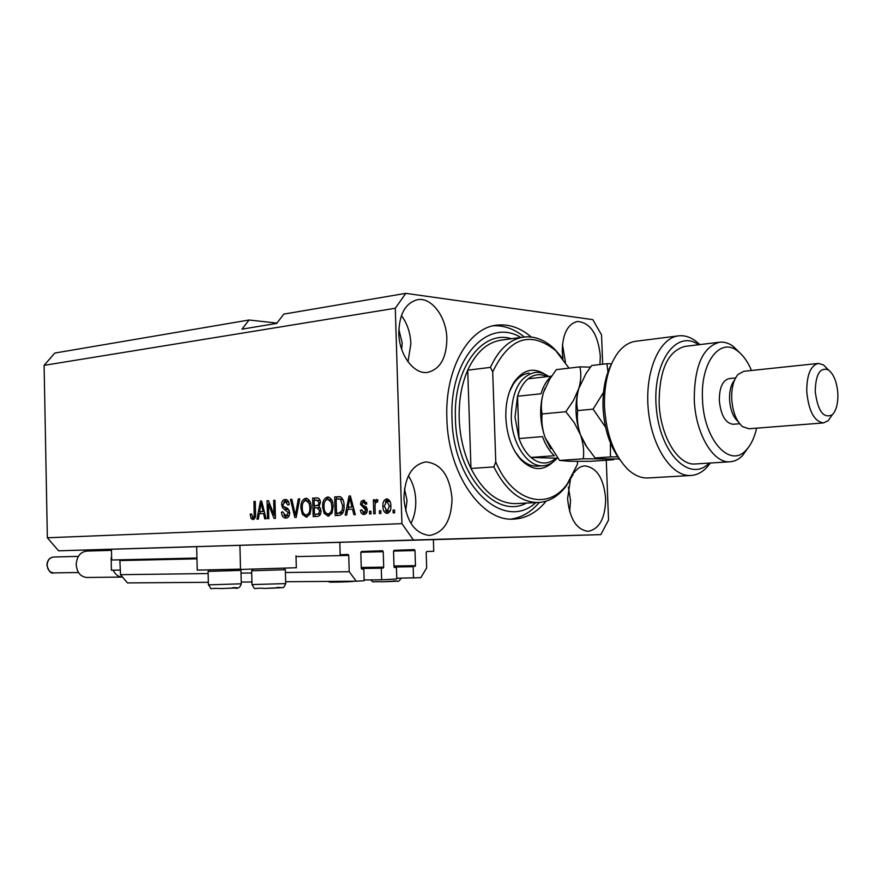 <?xml version="1.0" encoding="UTF-8"?>
<svg xmlns="http://www.w3.org/2000/svg" width="882" height="882" viewBox="0 0 882 882"><rect width="100%" height="100%" fill="white"/><g stroke="black" fill="none" stroke-linecap="round" stroke-linejoin="round"><path stroke-width="1.32" d="M396.768 578.206L420.813 577.655L426.668 567.942L426.171 552.485L426.756 551.526L433.757 551.272L433.393 539.63L339.813 542.331L340.176 554.734L348.048 554.447L348.743 555.406L349.217 571.701L356.273 581.205L364.156 580.775L363.814 569.033L361.973 569.122L361.278 568.173L360.815 552.496L361.455 551.493L382.556 550.754L383.229 551.691L383.692 567.126L383.075 568.118L381.278 568.206L381.63 579.816L396.79 578.978L396.437 567.49L394.684 567.578M394.067 566.994L413.162 566.707L413.515 578.063M394.056 566.939L413.162 566.707M414.871 566.619L415.466 565.649L414.992 550.544L414.353 549.618M394.662 567.578L394.011 566.652L393.548 551.316L394.155 550.335L414.342 549.618M394.452 567.523L396.437 567.49M364.134 579.959L381.63 579.816M361.333 568.504L381.278 568.206M361.73 569.066L363.814 569.033M119.842 559.816L120.514 574.678L127.46 582.914L208.35 582.307M241.227 582.065L251.943 581.988M285.647 581.734L356.273 581.205M120.514 574.678L208.141 573.543M240.995 573.113L251.712 572.969M285.393 572.528L349.217 571.701M276.981 323.088L249.099 320.001L54.761 353.065L44.1 365.368L47.352 537.777L58.576 550.809L111.463 549.265L111.683 560.004L196.94 558.041M111.463 549.265L196.664 546.686M240.51 569.133L197.226 570.136L196.664 546.642L339.813 542.331M273.2 544.282L309.979 543.202L273.2 544.282M438.1 539.508L469.687 538.582L438.1 539.508M599.947 364.542L600.311 355.953C597.985 334.102 590.356 322.603 577.412 321.456C567.512 324.08 562.462 334.157 562.253 351.664L562.97 358.798M565.461 362.304L562.462 344.531M446.854 338.666C446.546 317.123 431.695 296.969 417.528 299.693C405.444 302.945 399.204 314.124 398.807 333.253C399.116 354.884 413.856 374.596 427.516 372.402C440.096 369.338 446.535 358.092 446.854 338.666M407.991 361.763L410.869 343.748C410.373 332.801 407.23 323.396 401.42 315.558M452.047 498.606C449.787 475.729 441.044 463.502 425.83 461.903C411.938 464.682 404.629 476.93 403.912 498.617C406.194 521.295 414.716 533.566 429.479 535.451C443.911 532.86 451.43 520.578 452.047 498.606M410.979 523.445C414.375 516.72 415.973 509.079 415.764 500.513C415.378 491.042 412.93 482.807 408.399 475.806M570.378 479.731L567.589 498.584C569.563 518.715 576.398 529.63 588.085 531.339C599.484 529.068 605.35 518.142 605.669 498.573C603.729 478.342 596.772 467.46 584.81 465.905C580.72 466.192 577.104 468.485 573.973 472.807M569.684 511.758L570.533 500.281L568.372 487.151M239.904 545.33L240.521 569.452L296.319 567.743M531.317 337.034C520.314 327.707 508.749 323.749 496.621 325.171C468.221 327.95 444.782 369.58 446.854 418.277C447.88 473.314 481.396 521.692 513.511 519.123C525.959 518.528 536.851 512.53 546.178 501.141M405.676 510.932L407.054 500.535L404.485 488.782M401.696 349.371L402.17 342.822L398.829 329.273M249.099 320.001L241.977 329.162L276.728 323.418L283.828 314.102L405.775 293.353L395.29 308.248L401.916 523.632L413.449 540.016L600.829 534.624L608.536 520.049L606.276 460.228M602.66 364.222L601.557 334.94L592.792 319.637L405.775 293.353M437.307 539.519L452.135 539.089L437.307 539.519M463.458 538.737L449.798 539.145L463.458 538.737M466.159 538.648L457.052 538.924L466.159 538.648M482.63 538.163L469.852 538.538L482.63 538.163M504.063 537.513L491.241 537.888L504.063 537.513M520.148 537.017L530.479 536.719L520.148 537.017M58.576 550.809L413.449 540.016M433.393 539.652L600.829 534.624M554.105 535.991L552.672 536.035L554.128 536.002M546.013 536.234L541.008 536.388L546.013 536.234M544.315 536.289L545.76 536.256L544.315 536.289M539.971 536.421L529.542 536.73L539.971 536.421M514.559 537.193L500.513 537.601L514.559 537.193M494.085 537.811L478.882 538.263L494.085 537.811M268.437 504.328L268.812 518.649L267.522 518.704L267.059 500.733L268.426 500.656L274.048 514.735L273.674 500.359L274.964 500.281L275.449 518.34L274.059 518.407L268.437 504.328L269.892 504.328M289.726 512.607C289.583 516.047 288.293 517.877 285.867 518.098C283.21 517.966 281.744 515.992 281.479 512.166L282.791 511.869L285.922 515.97L288.403 512.729L282.703 508.01L281.612 504.636C281.722 501.45 282.89 499.719 285.14 499.466L285.371 499.466C287.664 499.642 288.932 501.384 289.186 504.68L287.874 504.989L285.404 501.582L282.924 504.614L283.387 506.433L287.653 508.352L289.726 512.607M299.726 498.87L296.176 517.381L294.808 517.447L290.487 499.399L291.854 499.322L295.36 515.275L298.337 498.947L299.726 498.87M306.319 517.15L302.416 514.449L300.938 508.219C300.641 502.784 302.261 499.477 305.8 498.275L306.021 498.275C309.439 499.212 311.159 502.277 311.214 507.47L310.067 514.162L306.319 517.15M328.181 516.146L324.179 513.412L322.658 507.095C322.349 501.593 324.014 498.242 327.641 497.029L327.883 497.018C331.378 497.977 333.153 501.075 333.198 506.323L332.029 513.115L328.181 516.146M380.815 510.722L380.903 513.467L379.436 513.533L379.348 510.788L380.815 510.722M390.869 505.816C391.178 509.994 389.921 512.53 387.099 513.434C384.276 512.806 382.876 510.458 382.898 506.367C382.623 502.277 383.868 499.796 386.658 498.903L386.845 498.903C389.524 499.609 390.869 501.913 390.869 505.816M252.958 519.608L251.028 518.44L250.201 514.184L251.458 513.897L252.936 517.525L254.192 516.124L253.983 501.483L255.251 501.417L255.56 513.522C255.89 516.874 255.019 518.903 252.958 519.608M44.1 365.368L395.29 308.248M47.352 537.777L401.916 523.632M347.706 509.355L346.681 515.044L345.215 515.121L349.018 496.048L350.408 495.96L355.336 514.647L353.858 514.713L352.491 509.123L347.706 509.355M367.265 509.862C367.188 512.74 366.085 514.283 363.979 514.493C361.94 514.438 360.76 513.015 360.407 510.215L361.841 509.895L364.012 512.508L365.832 510.27L360.418 504.272L361.256 501.274L363.494 500.16L366.912 503.942L365.468 504.272L363.66 502.134L361.852 503.92L362.337 505.044L366.284 506.885L367.265 509.862M370.936 511.196L371.024 513.919L369.569 513.986L369.492 511.262L370.936 511.196M375.004 506.511L375.214 513.732L373.759 513.798L373.34 499.873L374.795 499.796L374.861 502.023L376.526 499.455L377.926 500.127L377.441 502.145L376.438 501.957L375.181 503.644L375.004 506.511M394.541 510.061L394.629 512.828L393.129 512.905L393.052 510.138L394.541 510.061M344.057 505.64C344.443 511.196 342.822 514.449 339.184 515.397L335.204 515.573L334.675 496.864L340.628 496.875C343.01 498.705 344.156 501.626 344.057 505.64L342.646 505.695L340.419 499.113L336.13 498.969L336.538 513.324L338.942 513.214L342.238 510.314L342.646 505.695M321.037 510.777C321.026 514.382 319.747 516.257 317.2 516.411L313.165 516.598L312.647 498.132L317.024 497.889C319.075 497.977 320.221 499.466 320.464 502.354L319.097 506.312L321.037 510.777M259.231 513.743L258.305 519.134L256.982 519.189L260.422 501.119L261.667 501.042L266.077 518.77L264.743 518.837L263.531 513.533L259.231 513.743M253.829 519.399L252.891 518.418L251.028 518.44M252.891 518.418L252.495 517.425M251.469 514.173L250.201 514.184M254.755 517.502L252.969 517.525M255.482 516.102L254.192 516.124M255.251 501.483L253.983 501.483M348.225 509.333L348.666 507.128M350.496 497.966L350.683 497.018M350.419 496.048L349.018 496.048M353.869 509.112L352.491 509.123M348.114 507.128L353.307 506.952L351.951 506.941L349.768 497.966L348.114 507.128L351.951 506.941M350.937 497.966L349.768 497.966M364.795 514.36L362.689 512.045M361.885 510.204L360.407 510.215M366.956 512.122L364.012 512.508M367.265 510.259L365.832 510.27M367.199 509.024L365.457 509.035M367.177 508.892L362.348 505.055M361.885 504.272L360.418 504.272M362.491 502.464L364.586 500.281M366.625 502.508L363.726 502.134M370.947 511.251L369.492 511.262M375.291 503.148L375.258 502.023M374.806 499.873L373.34 499.873M376.151 502.012L374.861 502.023M376.735 501.946L377.617 499.862M394.541 510.127L393.052 510.138M387.926 513.28L385.467 510.568M384.387 506.356L382.898 506.367M385.313 501.748L387.727 499.047M390.186 501.825L386.845 500.91M390.869 506.025L389.381 506.036L386.68 500.91L384.376 506.279L387.077 511.428L390.329 510.513M387.077 511.428L389.381 506.036M380.826 510.777L379.348 510.788M337.067 515.496L337.001 513.324M336.593 498.947L336.538 496.864L334.675 496.864M336.538 496.864L339.824 496.676M343.032 499.774L338.997 498.826M336.538 513.324L343.164 512.277M342.271 499.102L340.419 499.113M343.726 510.303L342.238 510.314M340.805 513.192L338.942 513.214M328.986 516.025L326.042 513.39L324.179 513.412M326.042 513.39L325.756 512.839M324.036 507.095L322.658 507.095M325.502 500.403L328.765 497.139M332.04 500.447L327.718 499.201C324.929 500.171 323.705 502.795 324.036 507.062C324.058 511.053 325.414 513.357 328.104 513.963C330.838 513.048 332.073 510.513 331.808 506.345L331.103 502.156L327.718 499.201M328.104 513.963L329.967 513.952L332.238 512.651M332.646 502.145L331.103 502.156M333.198 506.334L331.808 506.345M315.028 516.51L314.962 514.371M314.786 507.867L314.72 505.728M314.565 500.182L314.51 498.132L312.647 498.132M314.51 498.132L317.729 497.944M320.596 508.23L318.656 507.745M321.037 510.843L319.67 510.854L317.068 507.745L314.29 507.889L314.466 514.371L320.673 513.688M320.133 500.414L314.069 500.204L314.224 505.728L317.972 505.353L319.097 502.729L316.847 500.072M314.224 505.728L317.972 505.353M320.464 502.729L319.097 502.729M320.353 513.93L318.49 513.952L319.67 510.854M319.03 514.228L317.167 514.239L318.49 513.952M314.466 514.371L317.167 514.239M307.123 517.028L304.279 514.427L302.416 514.449M310.023 501.527L305.867 500.425C303.154 501.384 301.964 503.964 302.283 508.186L300.938 508.219M303.827 501.494L306.914 498.396M302.283 508.186C302.305 512.122 303.628 514.404 306.241 515L310.21 513.842M310.673 503.335L309.174 503.346L305.867 500.425M311.214 507.47L309.858 507.481L309.174 503.346M306.241 515C308.909 514.096 310.111 511.593 309.858 507.481M296.396 516.268L296.154 515.275M291.865 499.399L290.487 499.399M296.584 515.264L295.36 515.275M299.715 498.947L298.337 498.947M286.683 517.977L283.861 515.044M282.813 512.155L281.479 512.166M289.296 515.386L285.922 515.97M289.726 512.718L288.403 512.729M289.362 510.48L283.927 506.918M282.924 504.636L281.612 504.636M283.828 502.112L286.275 499.576M288.712 502.123L285.525 501.582M269.01 504.328L268.955 501.979M268.459 500.733L267.059 500.733M275.349 514.724L274.048 514.735M274.964 500.359L273.674 500.359M275.416 517.117L274.467 514.735M259.881 513.71L260.278 511.626M261.689 501.119L260.422 501.119M264.776 513.511L263.531 513.533M259.595 511.626L264.258 511.472L263.045 511.45L261.094 502.949L259.595 511.626L263.045 511.45M262.141 502.938L261.094 502.949M517.668 537.094L523.158 536.929L517.668 537.094M503.104 537.535L515.331 537.171L503.104 537.535M494.714 537.788L504.526 537.491L494.714 537.788M481.44 538.185L488.496 537.976L481.44 538.185M485.75 538.064L493.512 537.833L485.75 538.064M473.237 538.439L483.027 538.152L473.237 538.428M240.918 570.378L208.086 571.404L208.417 584.854L241.271 583.807M239.628 569.166L240.962 570.422L241.271 583.873C240.136 587.566 237.931 588.944 234.667 588.018L220.941 588.559C205.826 587.599 213.676 591.116 208.417 584.909M285.305 569.728L251.646 570.764M283.993 568.493L285.349 569.772L285.691 583.531M552.937 462.102C542.65 471.495 531.945 470.668 520.799 459.61C511.769 449.136 506.786 435.113 505.838 417.55C505.518 403.383 508.264 391.608 514.063 382.204C523.026 369.613 533.334 366.967 544.988 374.277M529.211 373.097C522.982 373.847 517.635 377.628 513.17 384.42L509.609 391.387M523.28 337.122L501.307 340.121C487.305 342.194 476.104 352.216 467.714 370.164C461.562 384.287 458.728 400.461 459.202 418.663C459.919 436.888 463.844 453.491 470.977 468.474L467.714 370.164L490.458 367.375C498.782 349.228 509.917 339.118 523.853 337.045C534.514 335.91 544.624 339.779 554.183 348.655L562.749 358.511M520.799 337.464C487.702 316.925 449.092 358.809 452.025 418.564C452.874 485.287 503.787 532.43 535.782 502.63M539.288 502.453C531.052 512.089 521.571 517.635 510.843 519.101M573.212 474.351L566.123 486.169C558.229 496.456 548.935 501.902 538.24 502.52C520.744 502.497 505.937 490.624 493.832 466.909L470.977 468.474C483.104 491.891 497.966 503.6 515.54 503.611L538.24 502.52M493.832 466.909L495.772 462.014C512.585 502.167 547.965 511.174 567.225 484.009L577.512 464.186L577.412 461.385M569.033 368.147L555.638 350.562C530.391 330.419 509.421 337.508 492.707 371.84L490.458 367.375M495.772 462.014L492.707 371.84M493.27 325.778C504.107 325.26 514.449 329.008 524.294 337.001M515.088 451.749L519.542 457.615C525.11 463.579 531.03 466.424 537.292 466.148L543.147 465.762C527.701 467.35 511.803 443.756 511.262 417.296C511.781 391.079 519.707 376.129 535.043 372.425C539.696 371.972 544.238 373.318 548.659 376.46M547.083 376.636C540.446 373.461 534.139 374.177 528.164 378.797C523.478 382.656 519.928 388.477 517.525 396.25L515.011 417.186L519.002 438.552C521.957 446.678 525.937 452.973 530.931 457.438C539.696 464.594 548.053 464.847 556.024 458.21L557.589 458.1M557.203 458.122C553.091 462.852 548.406 465.387 543.147 465.762M528.164 378.797L551.537 376.129C546.884 380.032 543.367 385.919 540.986 393.78L517.525 396.25L519.002 438.552L542.507 436.612C545.462 444.837 549.42 451.22 554.403 455.74L530.931 457.438L556.024 458.21M619.969 459.864C609.848 446.413 604.203 428.895 603.034 407.297C602.56 390.318 605.339 375.975 611.369 364.233M678.291 335.888L636.021 341.235C629.274 342.062 623.221 345.931 617.885 352.822C608.459 365.887 603.994 383.813 604.49 406.613C606.221 434.374 614.037 455.333 627.962 469.478C634.412 475.409 641.038 478.242 647.829 477.978L648.303 477.945M751.508 370.484C747.716 361.598 743.063 355.093 737.55 350.981C720.153 336.869 700.429 362.436 702.491 398.973C703.417 439.346 729.822 468.893 746.062 450.173C750.891 445.123 754.408 437.792 756.635 428.167M748.432 447.406L742.556 455.575C738.752 459.434 734.585 461.495 730.031 461.771C713.13 463.579 695.225 433.172 694.255 399.193C694.476 365.622 702.987 346.615 719.767 342.194C724.298 341.742 728.775 343.109 733.185 346.317L740.042 353.032M734.486 380.252C730.991 384.508 729.348 390.913 729.557 399.458C730.274 409.81 733.14 417.208 738.168 421.673M818.143 363.439L743.824 371.3L738.069 374.42C733.57 379.701 731.454 387.793 731.707 398.719C732.611 411.762 736.227 421.067 742.545 426.623L748.928 428.773M815.222 391.487C817.812 411.133 823.501 418.895 832.277 414.783C836.246 410.626 838.098 403.625 837.845 393.791C836.996 382.182 833.865 374.233 828.452 369.933C820.106 366.934 815.685 374.122 815.222 391.487M831.792 415.488L828.165 420.725L823.391 422.941C814.229 421.442 808.684 411.034 806.754 391.707C806.721 374.949 810.569 365.523 818.309 363.417L823.391 364.861L827.581 369.062M735.577 377.948L729.116 378.621C722.634 380.285 719.37 387.551 719.315 400.406C720.814 415.224 725.39 423.173 733.03 424.275L739.656 423.735M719.403 342.238L685.093 346.383C668.082 350.804 659.427 369.514 659.119 402.523C660.023 435.917 678.082 465.784 695.214 463.976L695.611 463.943M710.418 463.006L706.978 467.24C702.105 472.41 696.703 475.155 690.749 475.497C671.489 476.82 651.313 446.116 648.204 408.631C644.841 371.168 659.482 337.619 678.721 335.833C684.653 335.215 690.463 337.067 696.152 341.389L699.856 344.597M698.654 344.752C676.218 328.578 651.952 362.888 656.329 408.322C660.1 453.811 690.022 483.038 709.205 463.083M559.585 460.437L545.175 437.792C542.32 429.644 541.305 421.706 542.11 413.956C540.787 407.263 541.261 400.031 543.544 392.258L549.64 379.293L556.299 369.646L579.893 366.879C581.392 373.395 581.029 380.605 578.801 388.521L573.521 400.34L565.847 411.718L574.336 422.809L580.51 434.892C583.333 443.216 584.259 451.176 583.289 458.794L559.585 460.437L569.342 461.275L590.135 461.33L613.64 459.731L595.107 457.967L585.626 445.289L580.51 434.892L587.313 447.902M565.847 411.718L542.11 413.956M583.289 458.794L619.285 458.982M590.455 367.121L579.893 366.879M581.106 382.523L578.801 388.521C574.535 403.625 575.108 419.082 580.51 434.892C577.677 426.59 576.74 418.498 577.699 410.593C576.2 403.791 576.563 396.437 578.801 388.521L586.023 373.538L591.657 365.501L606.948 363.715L607.952 371.995M545.054 388.201L543.544 392.258C539.211 407.098 539.751 422.28 545.175 437.792L550.809 448.872M611.557 363.792L606.948 363.715M603.475 392.479L593.09 409.138L605.57 427.219M610.421 442.985L610.465 456.898L617.753 456.843M610.465 456.898L595.107 457.967M593.09 409.138L577.699 410.593M111.485 550.346L86.734 551.074C80.229 552.022 76.723 556.553 76.205 564.667C76.977 572.495 80.516 576.762 86.833 577.478L122.477 577.071C118.409 576.905 115.299 574.623 113.15 570.213M120.426 570.092L111.408 570.246L111.143 557.678M393.989 565.99L415.466 565.649M393.559 551.074L414.992 550.544M361.311 568.449L383.075 568.118M361.256 567.468L383.692 567.126M360.837 552.231L383.229 551.691M120.217 560.566L196.951 558.835M296.021 556.597L348.743 555.406M255.56 513.71L254.303 513.721M351.94 501.803L350.661 501.803M365.931 508.319L364.079 508.341M339.548 496.654L338.468 496.643M317.3 497.889L316.715 497.889M318.49 505.595L316.627 505.607M297.146 512.354L295.845 512.365M287.014 509.432L285.151 509.443M263.045 506.577L261.888 506.588M349.426 581.26C356.736 581.326 353.318 581.602 339.184 582.065C326.45 582.274 330.309 582.098 328.181 581.414M232.793 587.621C240.896 587.71 236.96 588.018 220.985 588.559M251.646 570.808L252.009 584.579L285.691 583.597C284.302 587.015 283.122 588.349 282.152 587.577L265.195 588.404C250.389 587.456 256.618 590.962 252.009 584.656M277.069 587.434C285.294 587.544 281.347 587.864 265.228 588.404M393.46 580.929C400.891 581.018 397.484 581.282 383.229 581.745C368.191 581.403 375.048 582.947 370.583 579.904M526.4 503.082C496.092 519.851 456.281 475.266 455.443 418.763C453.083 368.478 482.211 329.405 511.483 338.732M47.132 565.197C47.595 569.904 49.767 572.473 53.648 572.892C51.002 573.939 48.753 571.371 46.9 565.197C47.253 560.29 49.491 557.567 53.615 557.016C49.613 557.578 47.452 560.302 47.132 565.197M495.938 325.271L496.621 325.171M295.999 555.759L296.319 567.821M252.936 517.525L254.799 517.502M363.66 502.134L365.512 502.134M386.768 500.91L388.62 500.899M317.068 507.745L318.92 507.734M285.404 501.582L287.267 501.582M339.162 582.065L354.619 581.216M209.343 570.103L208.119 571.393M252.925 569.441L251.69 570.764M383.207 581.756C402.556 580.147 396.966 583.278 401.222 578.173M513.17 384.42L514.063 382.204M567.225 484.009L566.123 486.169M555.638 350.562L554.183 348.655M519.542 457.615L520.799 459.61M746.062 450.173L742.556 455.575M832.277 414.783L828.165 420.725M823.391 422.941L748.752 428.784M730.031 461.771L695.214 463.976M690.749 475.497L647.829 477.978M828.452 369.933L823.391 364.861M737.55 350.981L733.185 346.317M699.15 344.686L696.152 341.389M709.591 463.061L706.978 467.24M53.648 572.892L78.498 572.517M53.615 557.016L78.355 556.366"/></g></svg>
